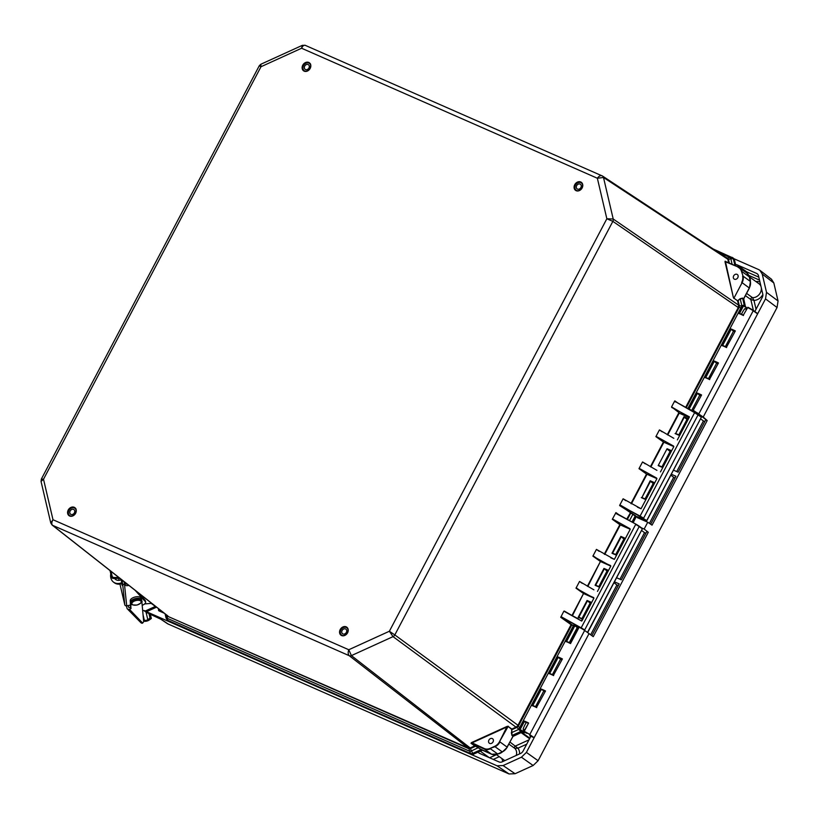 <?xml version="1.0" encoding="UTF-8"?>
<svg xmlns="http://www.w3.org/2000/svg" width="819" height="819" viewBox="0 0 819 819"><rect width="100%" height="100%" fill="white"/><g stroke="black" fill="none" stroke-linecap="round" stroke-linejoin="round"><path stroke-width="1.23" d="M587.909 632.114L587.489 632.483L584.305 630.2M639.158 526.187L642.301 528.429L642.198 529.135M698.075 414.445L701.218 416.687L701.115 417.393M725.286 261.343L738.431 267.117L725.491 261.783L733.333 297.338L725.01 261.804L725.265 261.333L738.451 267.137A9.101 7.371 125.8 0 1 739.547 267.762A9.101 7.371 125.8 0 1 742.024 271.591L749.344 276.924L746.785 272.973A9.101 7.371 125.8 0 1 749.262 276.812L750.327 281.357A9.101 7.371 125.8 0 1 749.334 287.899L743.591 298.802M738.625 305.385A1.095 0.563 174.4 0 0 739.27 305.6L739.219 305.282A1.095 0.522 166.8 0 1 738.595 305.149L738.288 307.545L612.858 221.365L606.848 218.765L613.216 219.021L738.595 305.149L737.571 300.788L733.926 298.177L737.571 300.788L740.089 298.74L742.638 298.096L743.642 299.263M482.391 750.194L473.617 754.104L471.437 754.186L167.393 620.157A3.276 2.662 -51.8 0 0 167.864 620.444L167.117 618.243L167.66 616.287L468.448 748.556L470.792 748.423L475.337 746.355L474.979 745.894L481.183 749.508L472.676 753.378L470.116 747.993L468.611 748.136A1.095 0.737 -79.7 0 1 468.949 748.709L470.505 753.47L168.304 620.874M482.524 750.245L475.44 746.16M512.878 736.394L507.207 747.143A9.101 7.371 125.8 0 1 502.231 751.924L497.665 754.012A9.101 7.371 125.8 0 1 491.615 754.238L481.429 749.498M513.339 736.005L511.988 735.575L511.783 729.033L508.138 726.433L512.018 729.647L516.881 727.405L518.591 725.716L571.918 624.702L561.578 617.403L581.173 627.845L561.834 617.086L560.728 617.311L563.871 611.169L578.234 618.785M701.218 416.687L697.993 414.383A6.552 0.655 -152.2 0 0 694.707 412.366L675.368 401.607L694.614 412.684L640.089 516.093L619.737 505.21L636.312 516.769L646.887 520.556L701.34 417.26L646.744 520.515L636.742 516.513M623.894 539.056L620.863 536.384L611.977 553.245L616.123 554.719L612.561 553.153M604.719 554.432L620.29 524.897L630.241 529.269L614.363 559.377L610.81 557.821M611.977 553.245L615.97 554.995L624.856 538.144L620.863 536.384M653.992 482.882L650.184 480.763L641.901 497.553L650.46 481.337L653.214 483.445M631.408 503.808L646.979 474.273L656.93 478.644L641.052 508.763L637.499 507.196M641.297 497.624L645.29 499.385L654.186 482.524L650.184 480.763M630.241 529.269L620.29 524.897L612.315 519.297L615.929 512.612L616.359 513.677L635.79 524.099L616.328 513.278M587.827 586.465L600.429 561.496L610.81 566.103L592.884 556.132L596.437 549.406L614.363 559.377M612.96 519.236L629.995 528.716M572.481 615.591L583.537 593.529L593.929 598.146L575.992 588.175L579.545 581.439L593.918 589.854M610.81 566.103L597.471 591.41M595.085 585.278L599.078 587.039L607.964 570.178L603.972 568.417L595.085 585.278L599.232 586.752L595.669 585.186M564.281 611.035L581.654 621.068L581.521 620.239M619.737 505.21L623.116 498.791L641.052 508.763M656.93 478.644L646.539 474.037L638.994 468.673L642.546 461.947L656.92 470.352M650.829 466.973L663.871 442.24L673.822 446.611L663.871 442.24L655.886 436.64L659.438 429.914L673.812 438.319M667.72 434.93L679.207 413.145L689.311 417.229L671.56 406.91L678.931 412.581L667.28 434.694M671.56 406.91L674.61 401.126L675.245 401.535M593.929 598.146L581.981 620.792M607.002 571.089L603.972 568.417M590.11 603.132L587.08 600.46L578.194 617.311L582.34 618.795L578.777 617.229M578.194 617.311L582.186 619.072L591.072 602.211L587.08 600.46M673.822 446.611L660.472 471.918M658.189 465.591L662.182 467.342L671.068 450.491L667.076 448.73L658.189 465.591L667.076 448.73M639.649 468.622L656.674 478.091M679.207 413.145L688.544 417.25M689.352 416.799L671.672 407.422M689.311 417.229L677.364 439.885M656.531 436.588L673.566 446.058M620.751 505.343L639.834 516.41A6.552 0.655 27.8 0 1 643.14 518.437L646.314 520.72M619.635 505.569L635.657 515.765M687.776 418.816L683.967 416.697L675.685 433.476L684.244 417.26L686.998 419.369M675.081 433.558L679.074 435.309L687.96 418.448L683.967 416.697M670.106 451.402L667.352 449.293L670.884 450.849M474.979 745.894L470.986 743.263L474.733 745.904L470.116 747.993M468.611 748.136L468.243 748.023A1.095 0.635 -66.3 0 1 468.448 748.556M470.792 748.423L351.392 655.609L348.771 649.743C347.86 652.436 348.003 654.422 349.222 655.691L468.243 748.023L167.66 616.287L166.779 615.069M167.578 615.816L52.078 525.01L50.758 522.921L41.042 481.449L43.509 479.228L41.349 479.074L259.285 65.725L260.831 64.261L260.985 66.738L259.285 65.725M738.462 307.074L739.127 307.279L739.27 305.6L741.84 306.152M560.728 617.311L571.089 624.672L517.71 725.767L519.604 727.661M517.71 725.767L516.379 726.914L518.785 729.319M516.379 726.914L511.578 729.217M740.089 298.74L738.154 300.737L739.219 305.282M726.658 257.893L726.985 258.077A1.095 0.768 124.6 0 0 727.61 258.118L725.695 257.227M726.985 258.077L728.419 259.275L727.61 258.118L729.862 257.391A3.276 1.484 72.1 0 1 730.773 258.517L728.521 259.592A1.095 0.522 166.8 0 1 727.886 259.459L728.675 262.838M727.815 259.224L603.49 177.467L597.358 178.245C598.914 176.136 600.45 175.297 601.965 175.737L602.2 175.87A3.276 2.641 -56.6 0 1 602.518 176.044L726.955 258.057M718.089 252.211L729.862 257.391L732.084 257.33A3.276 2.641 123.4 0 1 732.401 257.504L732.401 257.504A3.276 2.641 123.4 0 1 733.374 258.937L730.773 258.517L732.145 264.353M168.161 616.564A1.095 0.635 -66.3 0 0 167.956 616.031L52.549 525.286C51.402 524.047 51.556 522.194 53 519.737L43.509 479.228L260.985 66.738L301.587 48.239L302.324 45.352L305.303 45.342C303.89 44.943 302.651 45.915 301.587 48.239L597.358 178.245L606.848 218.765L389.373 631.244L393.028 636.639L516.574 727.569M305.538 45.465L602.518 176.044A3.276 2.641 -56.6 0 1 603.49 177.467L613.216 219.021A3.276 2.611 124.5 0 1 612.858 221.365L394.819 634.92L389.373 631.244L348.771 649.743L53 519.737L50.758 522.921M733.66 275.87A2.764 2.242 -54.2 0 0 734.111 279.023A2.764 2.242 -54.2 0 0 737.54 278.091A2.764 2.242 -54.2 0 0 737.346 274.529A2.764 2.242 -54.2 0 0 733.66 275.87M745.464 306.746L743.724 298.833L749.436 288.001L750.419 281.48L743.089 276.146A9.101 7.371 125.8 0 1 742.096 282.688L733.926 298.177L742.096 282.688L749.293 287.971M745.382 306.695L743.58 298.986L742.608 298.362L740.263 299.048L741.901 306.03M166.748 615.171L166.216 617.116A3.276 2.109 15.4 0 0 167.117 618.243L469.522 751.166A3.276 1.044 -13.2 0 0 471.058 751.105L478.296 747.665M165.53 614.209L166.093 618.099L165.1 613.871M518.929 729.524L520.7 731.51A3.276 2.611 -53.7 0 0 521.191 731.234M488.912 740.079A2.764 2.242 125.8 0 1 492.598 738.738A2.764 2.242 125.8 0 1 492.792 742.301A2.764 2.242 125.8 0 1 489.363 743.232A2.764 2.242 125.8 0 1 488.912 740.079M497.891 753.9L491.666 754.268L484.377 749.027L471.232 743.242L508.138 726.433L499.518 741.686A8.733 7.074 125.8 0 1 494.748 746.283L494.993 746.713A9.101 7.371 -54.2 0 0 499.969 741.922L507.309 747.245L502.385 751.965L494.993 746.713L490.182 748.361A8.733 7.074 125.8 0 1 484.377 748.586L471.509 742.598L470.986 743.263M499.518 741.686L507.115 726.381L471.509 742.598M511.68 729.657L511.68 732.606L518.806 729.36M308.773 68.264A2.836 2.303 125.8 0 1 305.159 69.349A2.836 2.303 125.8 0 1 304.863 65.827A2.836 2.303 125.8 0 1 308.476 64.742A2.836 2.303 125.8 0 1 308.773 68.264M305.333 71.181A4.474 3.624 125.8 0 1 304.207 70.68A4.474 3.624 125.8 0 1 303.736 65.131A4.474 3.624 125.8 0 1 309.439 63.411A4.474 3.624 125.8 0 1 310.268 64.332M576.945 188.739A2.836 2.303 125.8 0 1 576.996 185.125A2.836 2.303 125.8 0 1 580.436 184.275A2.836 2.303 125.8 0 1 580.64 187.93A2.836 2.303 125.8 0 1 577.119 188.892A2.836 2.303 125.8 0 1 576.945 188.739M582.227 183.865A4.474 3.624 -54.2 0 0 581.674 183.18A4.474 3.624 -54.2 0 0 581.398 182.954A4.474 3.624 -54.2 0 0 575.839 184.459A4.474 3.624 -54.2 0 0 576.166 190.213A4.474 3.624 -54.2 0 0 577.293 190.714M346.355 632.37A2.836 2.303 125.8 0 1 342.567 633.742A2.836 2.303 125.8 0 1 342.362 630.098A2.836 2.303 125.8 0 1 345.894 629.135A2.836 2.303 125.8 0 1 346.355 632.37M347.676 628.726A4.474 3.624 -54.2 0 0 346.846 627.815A4.474 3.624 -54.2 0 0 340.888 629.975A4.474 3.624 -54.2 0 0 341.615 635.073A4.474 3.624 -54.2 0 0 342.751 635.575M73.239 514.107A2.836 2.303 125.8 0 1 70.608 514.209A2.836 2.303 125.8 0 1 70.403 510.565A2.836 2.303 125.8 0 1 73.935 509.602A2.836 2.303 125.8 0 1 73.239 514.107M75.717 509.193A4.474 3.624 -54.2 0 0 74.887 508.271A4.474 3.624 -54.2 0 0 70.751 508.425A4.474 3.624 -54.2 0 0 69.656 515.54A4.474 3.624 -54.2 0 0 70.792 516.031M641.646 527.958L644.154 529.064L647.757 522.225L652.047 525.153L707.196 420.536L703.224 417.035L757.595 313.902L753.183 310.37L747.686 307.534A6.747 0.676 27.8 0 1 753.204 310.759L753.101 310.319A6.378 0.635 -152.2 0 0 747.88 307.268L743.335 315.12A6.378 0.635 27.8 0 0 739.414 313.39L738.789 313.493L739.414 313.39M746.334 307.371L743.509 305.354L742.229 305.415A6.747 0.676 27.8 0 1 743.017 305.487L746.355 307.76L743.539 305.385M743.468 315.55A6.747 0.676 27.8 0 0 738.789 313.493L743.017 305.487L743.56 305.774L739.526 313.421M734.694 331.5L733.507 331.163M717.813 363.534L716.615 363.196M700.921 395.567L699.723 395.229M691.686 410.473L687.96 408.353L742.229 305.415M703.224 417.035L693.427 410.442L695.792 412.756M707.196 420.536L705.661 419.891L678.091 472.184L673.464 470.147M699.702 395.27L696.908 392.946A6.747 0.676 -152.2 0 1 701.576 394.993L693.202 410.339M697.286 393.55L689.311 408.671L688.759 408.394L696.908 392.946M647.757 522.225L637.264 517.618L637.643 516.912M747.798 273.884L746.764 271.877L736.834 264.721A1.454 1.177 -54.2 0 0 735.657 264.875M736.834 264.721L756.623 273.423A4.73 3.829 125.8 0 1 757.196 273.751A4.73 3.829 125.8 0 1 758.486 275.737L762.776 294.041A4.73 3.829 125.8 0 1 762.254 297.44L755.179 310.862A1.454 1.177 -54.2 0 1 754.688 311.445M696.232 413.237L693.284 410.821L698.904 413.749L753.204 310.759L757.595 313.902L765.519 298.874L777.057 307.504L538.103 760.718L533.128 765.509L515.09 773.72L509.049 773.955L167.557 623.75M771.437 279.187L773.832 282.964L778.05 300.962L766.512 292.342L765.519 298.874M766.512 292.342L762.223 274.037L773.832 282.964M734.008 258.743L758.65 269.574L759.899 270.311L762.223 274.037M156.562 607.155L146.519 611.721L497.031 765.796L509.049 773.955M515.09 773.72L503.071 765.56L497.031 765.796M503.071 765.56L521.416 757.206L533.128 765.509M538.103 760.718L526.392 752.415L521.416 757.206M526.392 752.415L534.142 737.714L530.118 736.035M478.695 751.914A1.454 1.177 -54.2 0 0 479.258 753.245L499.058 761.946A4.73 3.829 125.8 0 0 502.201 761.824L520.546 753.47A4.73 3.829 125.8 0 0 523.126 750.982L530.21 737.561A1.454 1.177 -54.2 0 0 529.791 735.8M521.795 732.278L523.945 733.23L519.676 730.139A6.747 0.676 27.8 0 1 518.775 729.227A6.747 0.676 27.8 0 1 519.563 729.299L522.635 731.449L523.873 729.729M164.25 613.206L159.019 610.902A1.095 0.88 125.8 0 1 158.599 610.37L158.487 609.93A1.095 0.88 125.8 0 1 158.773 608.906M641.646 530.497L644.512 532.657L619.963 579.228M614.066 582.79L616.932 584.961L590.673 634.776M579.135 627.231L570.515 643.57L579.135 627.231A6.747 0.676 -152.2 0 1 584.653 630.446L593.253 636.66L648.29 532.268L646.764 531.603L621.334 579.832L616.707 577.794M566.584 641.451L574.846 625.777L574.457 625.173A6.747 0.676 -152.2 0 0 573.679 625.112L518.775 729.227M704.78 421.55L703.408 420.946L676.719 471.58M614.557 581.859L619.184 583.896L591.891 635.667M618.314 585.565L616.932 584.961M671.314 474.221L675.941 476.259L650.655 524.211M675.061 477.927L673.689 477.323L649.416 523.361M670.822 475.153L673.689 477.323M645.884 533.261L644.512 532.657M703.408 420.946L700.542 418.785M644.154 529.064L648.29 532.268M524.232 731.347L528.624 723.023L524.232 731.347A6.747 0.676 27.8 0 1 529.76 734.571L534.142 737.714L589.045 633.589M709.602 379.238L718.468 362.96L709.602 379.238M716.594 363.237L713.799 360.913L705.63 377.467A6.378 0.635 27.8 0 1 709.551 379.187L718.468 362.96A6.747 0.676 -152.2 0 0 713.799 360.913M726.494 347.195L735.36 330.927L726.494 347.195M733.486 331.204L730.681 328.869L722.522 345.434A6.378 0.635 27.8 0 1 726.443 347.154L735.36 330.927A6.747 0.676 -152.2 0 0 730.681 328.869M560.534 659.223L557.739 656.899L549.569 673.453A6.378 0.635 27.8 0 1 553.501 675.173L562.407 658.947A6.747 0.676 -152.2 0 0 557.739 656.899M544.86 691.553L540.847 688.933L532.678 705.487A6.378 0.635 27.8 0 1 536.609 707.217L545.515 690.98A6.747 0.676 -152.2 0 0 540.847 688.933M526.126 722.849L523.955 720.966L519.563 729.299M561.752 659.52L560.554 659.182M709.684 379.617A6.747 0.676 27.8 0 0 705.016 377.569L705.63 377.467M726.576 347.584A6.747 0.676 27.8 0 0 721.908 345.536L722.522 345.434M553.624 675.603A6.747 0.676 27.8 0 0 548.955 673.556L549.569 673.453M523.955 720.966A6.747 0.676 -152.2 0 1 528.624 723.023L524.017 731.101M526.597 733.107L519.666 729.34M536.732 707.647A6.747 0.676 27.8 0 0 532.063 705.589L532.678 705.487M574.457 625.173L566.461 641.42A6.378 0.635 27.8 0 1 570.393 643.14L578.767 627.252M570.515 643.57A6.747 0.676 27.8 0 0 565.847 641.512L566.461 641.42M529.002 739.844L515.448 746.017A1.454 1.177 -54.2 0 0 514.793 748.371L517.915 748.187L510.012 742.106M745.413 295.639L750.839 299.549L753.982 300.44L752.446 297.614L746.59 293.397M750.388 281.367A7.914 6.409 -54.2 0 0 749.446 277.365M143.622 610.452L145.444 610.943L143.622 610.452L147.348 612.96M155.415 606.398L145.444 610.943M168.499 624.262L161.374 619.461L148.444 613.421M502.242 752.037A7.914 6.409 125.8 0 1 498.208 753.869M778.05 300.962L777.057 307.504M141.042 594.952L140.52 595.157M141.656 596.406L142.486 596.089M110.79 573.822A10.197 8.333 -52.3 0 0 113.431 582.043A10.197 8.333 -52.3 0 0 121.703 582.688L121.918 582.596M124.918 582.278L124.242 582.575M151.71 603.337L144.635 603.941M115.008 578.439A6.828 5.579 -52.3 0 0 115.919 579.678M121.253 579.709A6.828 5.579 127.7 0 1 115.489 579.381A6.828 5.579 127.7 0 1 114.578 578.439M122.021 583.537A10.197 8.333 127.7 0 1 114.261 582.688L113.431 582.043M122.215 585.37L121.161 579.33M122.154 585.38L121.744 583.64M120.864 579.883L120.639 578.92M127.979 584.684L128.173 585.524A3.389 1.618 166.8 0 1 124.713 584.674A3.389 1.618 166.8 0 1 124.693 584.582L124.007 581.562M124.16 582.319L125.235 583.916A3.389 1.618 166.8 0 0 127.191 584.07M138.657 593.079L145.301 600.46L145.669 602.006A5.682 2.723 -13.2 0 1 142.189 605.333M119.943 584.07L124.785 604.78A1.638 1.433 -5.9 0 0 126.72 605.855L124.498 584.479A1.638 1.433 174.1 0 1 122.574 583.404L122.123 581.49L123.546 581.203M118.612 578.409L119.062 580.333M112.121 576.115L111.548 577.057A1.638 1.3 31.4 0 0 113.391 578.449L113.974 577.497A1.638 1.3 -148.6 0 1 112.121 576.115L111.005 571.334M113.974 577.497L118.796 577.467M120.086 578.48A3.276 1.566 166.8 0 0 119.195 578.398L113.391 578.449M121.499 579.586L122.123 581.49M128.173 585.524L127.764 584.51M128.01 585.565A3.389 1.618 -13.2 0 1 128.941 585.442M135.094 590.274L145.669 602.006M126.72 605.855L130.497 605.087M111.548 577.057L110.022 570.567M129.044 607.473L128.46 606.869A1.095 0.921 -44.4 0 0 129.668 607.422L130.62 607.053L130.231 600.716A5.682 2.723 -13.2 0 1 135.391 596.938A5.682 2.723 -13.2 0 1 141.318 598.341A5.682 2.723 -13.2 0 1 141.349 598.525M142.547 622.972L129.371 609.234A2.181 1.843 135.6 0 1 126.955 608.128L126.433 605.896M143.653 619.389L144.277 620.014A2.181 1.044 166.8 0 0 147.809 619.707L150.041 618.12L151.341 618.499L149.119 620.085A4.003 1.914 -13.2 0 1 143.632 621.181M128.46 606.869L128.153 605.569M140.571 622.03L141.329 623.024A2.181 1.843 -44.4 0 0 142.588 623.167M129.371 609.234L130.989 608.609L130.59 602.272A5.682 2.723 -13.2 0 1 135.759 598.494A5.682 2.723 -13.2 0 1 141.677 599.897A5.682 2.723 -13.2 0 1 141.707 600.081L143.642 621.273A4.371 2.088 -13.2 0 1 142.721 622.86M150.041 618.12L148.935 613.4M151.341 618.499L150.286 613.984M130.989 608.609L130.62 607.053M746.375 309.357L744.829 308.681A14.578 8.425 113.7 0 0 741.512 314.24M526.433 722.399A14.578 8.425 113.7 0 0 523.126 729.186L524.498 730.179M523.126 729.186L524.662 729.862M302.774 65.172A4.955 4.013 -54.2 0 0 306.337 71.386A4.955 4.013 -54.2 0 0 310.309 63.831A4.955 4.013 -54.2 0 0 302.774 65.172M303.214 65.418A4.586 3.716 125.8 0 1 309.326 63.196A4.586 3.716 125.8 0 1 309.664 69.093A4.586 3.716 125.8 0 1 303.962 70.639A4.586 3.716 125.8 0 1 303.214 65.418M582.135 187.96A4.955 4.013 -54.2 0 0 578.572 181.746A4.955 4.013 -54.2 0 0 574.59 189.291A4.955 4.013 -54.2 0 0 582.135 187.96M68.223 510.032A4.955 4.013 -54.2 0 0 71.785 516.236A4.955 4.013 -54.2 0 0 75.768 508.691A4.955 4.013 -54.2 0 0 68.223 510.032M347.584 632.821A4.955 4.013 -54.2 0 0 344.021 626.607A4.955 4.013 -54.2 0 0 340.049 634.152A4.955 4.013 -54.2 0 0 347.584 632.821M582.033 187.96A4.586 3.716 125.8 0 1 575.921 190.182A4.586 3.716 125.8 0 1 575.593 184.285A4.586 3.716 125.8 0 1 581.285 182.739A4.586 3.716 125.8 0 1 582.033 187.96M347.481 632.821A4.586 3.716 125.8 0 1 341.38 635.042A4.586 3.716 125.8 0 1 341.042 629.146A4.586 3.716 125.8 0 1 346.734 627.6A4.586 3.716 125.8 0 1 347.481 632.821M68.673 510.278A4.586 3.716 125.8 0 1 74.775 508.056A4.586 3.716 125.8 0 1 75.113 513.953A4.586 3.716 125.8 0 1 69.42 515.499A4.586 3.716 125.8 0 1 68.673 510.278M587.438 632.483L642.362 528.849M733.066 257.975L734.408 259.858M734.93 265.581L733.374 258.937L734.346 259.582L735.851 265.991M750.388 281.634L749.324 277.068M155.999 606.715A9.101 7.371 125.8 0 1 155.067 606.162L156.204 606.818M168.888 621.201L470.505 753.47A3.276 2.631 -52.2 0 0 472.676 753.378L473.781 754.156L471.57 754.238M473.853 754.002L482.473 750.224L491.666 754.268M502.457 751.822L497.819 754.053L490.427 748.791A9.101 7.371 -54.2 0 1 484.377 749.027L484.377 748.586M507.012 747.153L513.011 736.414L521.836 732.258L513.103 736.117L512.192 735.38L520.7 731.51L522.164 731.94M633.2 522.665L636.158 516.738M632.033 522.02L635.227 515.97L636.199 516.666L633.077 522.594M616.451 513.349L635.779 524.099A6.552 0.655 -152.2 0 1 639.086 526.126L639.189 526.566A6.921 0.686 27.8 0 0 635.698 524.426L581.173 627.845A6.921 0.686 -152.2 0 1 584.664 629.985L639.189 526.566L642.352 528.839L587.837 632.258M577.784 626.433L577.18 626.791L578.685 627.395L576.832 626.832M646.744 520.515L643.14 518.437M639.834 516.41L640.089 516.093A6.921 0.686 -152.2 0 1 643.58 518.243L698.095 414.823A6.921 0.686 27.8 0 0 694.614 412.684L701.269 417.096M744.389 305.989L742.638 298.096M741.543 271.611L743.089 276.146L741.543 271.611A8.733 7.074 -54.2 0 0 738.114 267.332M612.592 553.163L621.14 536.947M624.672 538.503L621.13 536.947M645.444 499.099L641.901 497.553L645.444 499.099M599.119 551.31L596.437 549.406M612.315 519.297L619.85 524.651L604.279 554.187M582.227 583.353L579.545 581.439M592.884 556.132L600.429 561.496L587.387 586.22M610.564 565.55L600.87 561.291L593.529 556.081M593.673 597.594L583.978 593.325L576.637 588.114M575.992 588.175L583.537 593.529L572.041 615.345M618.806 514.66L615.929 512.612M630.435 512.725L626.76 519.082M625.808 500.696L623.116 498.791M638.994 468.673L646.539 474.037L630.968 503.572M645.229 463.851L642.546 461.947M655.886 436.64L663.431 441.994L650.399 466.728M662.121 431.818L659.438 429.914M677.722 402.917L674.836 400.87M686.281 407.678L738.881 307.903L738.288 307.545L685.667 407.34M518.591 725.716L394.819 634.92A3.276 2.611 -53.7 0 1 393.028 636.639L351.392 655.609A3.276 2.631 127.8 0 1 349.222 655.691L52.549 525.286A3.276 2.662 128.2 0 1 52.078 525.01M563.871 611.169L581.654 621.068M580.917 628.153A6.552 0.655 27.8 0 1 582.79 629.248M561.834 617.086L560.82 616.953M573.259 625.89L571.519 624.467M615.693 512.868L616.359 513.677M573.443 625.542L571.918 624.702M595.7 585.196L604.248 568.98L607.78 570.536M578.808 617.239L587.356 601.023L590.888 602.569M674.61 401.126L675.276 401.934M627.364 519.42L630.835 512.96M629.504 520.608L632.974 514.137M694.707 412.356L675.368 401.607M679.227 435.032L675.685 433.476L679.227 435.022M662.336 467.065L658.793 465.509L662.336 467.065M155.385 606.234L151.402 603.368M508.333 726.248L507.115 726.381M738.881 307.903L739.127 307.279L741.031 307.698M733.896 298.444L733.333 297.338M725.01 261.804L725.163 261.179M729.35 263.124L728.521 259.592M741.656 282.442A8.733 7.074 -54.2 0 0 742.608 276.167M511.332 732.616L511.988 735.575M494.748 746.283L490.182 748.361M745.669 309.05L746.355 307.76L747 308.169M688.257 408.773L690.059 409.776M698.464 413.943L707.094 420.516M577.395 627.241L574.651 625.276L577.405 627.231M705.743 377.498L714.178 361.517M722.634 345.464L731.07 329.473M549.692 673.484L558.118 657.493M532.8 705.517L541.226 689.537M524.242 721.508A6.378 0.635 27.8 0 1 528.163 723.228M714.076 361.445A6.378 0.635 27.8 0 1 717.997 363.175M730.968 329.412A6.378 0.635 27.8 0 1 734.889 331.132M697.184 393.489A6.378 0.635 27.8 0 1 701.105 395.208M558.015 657.432A6.378 0.635 27.8 0 1 561.947 659.162M529.76 734.571L584.653 630.446M520.28 729.258L524.334 721.57M522.635 731.449L526.822 733.271M526.904 733.322L524.099 731.285M529.862 738.206L521.693 732.319M541.124 689.475A6.378 0.635 27.8 0 1 545.055 691.195M574.846 625.777L577.262 627.508M521.068 732.606L529.586 738.738M519.563 753.91A10.104 8.18 -54.2 0 0 517.915 748.187L526.719 744.174M508.937 744.154L514.793 748.371A7.914 6.409 125.8 0 1 516.226 755.435M501.955 758.589A10.104 8.18 -54.2 0 0 503.03 761.445M493.273 759.408L499.293 756.664M496.488 754.657L489.608 757.79M489.25 757.636L480.292 751.187M753.419 310.534L750.839 299.549A1.454 1.177 125.8 0 1 752.446 297.614A7.914 6.409 125.8 0 0 761.291 287.715M756.039 309.224L753.982 300.44A10.104 8.18 -54.2 0 0 762.858 294.512M749.313 276.791L759.029 283.783A7.914 6.409 125.8 0 1 761.015 286.548M759.95 281.992A10.104 8.18 -54.2 0 0 755.937 281.562M745.474 272.021A1.454 1.177 125.8 0 1 746.703 271.836L758.814 277.15M158.599 610.37L159.828 611.261M158.487 609.93L161.128 611.834M748.822 275.419L759.51 280.118M756.623 273.423L757.688 274.181M122.574 583.404L124.785 604.78M143.049 614.793L144.277 620.014M147.809 619.707L146.028 612.069M130.59 602.272L130.231 600.716M140.039 599.242A4.73 2.262 166.8 0 0 135.637 598.986A4.73 2.262 166.8 0 0 131.798 601.177M141.646 600.726A5.457 2.621 166.8 0 0 141.615 600.573A5.457 2.621 166.8 0 0 136.906 599.058A5.457 2.621 166.8 0 0 131.255 601.832A5.457 2.621 166.8 0 0 130.979 603.06A5.457 2.621 166.8 0 0 131.03 603.214M131.327 602.139A5.457 2.621 166.8 0 0 131.06 603.378C130.201 604.555 132.217 605.108 137.101 605.036C141.411 602.958 142.936 601.576 141.687 600.88A5.457 2.621 166.8 0 0 136.978 599.365A5.457 2.621 166.8 0 0 131.327 602.139M132.146 602.764A4.73 2.262 166.8 0 0 137.367 604.872A4.73 2.262 166.8 0 0 140.039 600.614A4.73 2.262 166.8 0 0 132.146 602.764M309.326 63.196C312.858 63.483 309.111 73.628 303.962 70.639M581.285 182.739C582.739 183.947 582.964 185.678 581.981 187.92C579.596 190.807 577.579 191.554 575.921 190.182M341.38 635.042C342.803 636.496 344.83 635.739 347.43 632.77C348.423 630.538 348.188 628.808 346.734 627.6M74.775 508.056C78.307 508.343 74.56 518.488 69.42 515.499M735.923 266.021L734.438 259.705L733.384 258.149L713.277 249.037M642.301 528.429L635.79 524.099M738.431 267.117L746.785 272.973M260.831 64.261L302.324 45.352M167.393 620.157L166.093 618.099M41.042 481.449L41.349 479.074M151.198 603.388L155.067 606.162M757.534 313.482L753.152 310.34M705.568 377.436L709.551 379.187M722.46 345.403L726.443 347.154M739.352 313.37L743.335 315.12M549.508 673.423L553.501 675.173M524.047 731.254L527.119 733.21M532.626 705.466L536.609 707.217M566.4 641.39L570.393 643.14M160.872 619.236L167.567 623.75M496.365 754.565L504.801 760.636M759.909 270.321L771.508 279.248M140.94 622.737L127.375 608.896M141.318 598.341L141.677 599.897M131.06 603.378L131.306 601.443C131.972 599.825 134.644 598.935 139.322 598.781L141.687 600.88M733.548 331.081L725.358 346.621M716.656 363.124L708.466 378.654M699.764 395.157L691.605 410.636M687.059 419.236L678.828 434.858M670.177 451.279L661.936 466.891M653.286 483.312L645.044 498.925M535.513 706.674L543.703 691.144M552.405 674.641L560.595 659.111M569.297 642.608L577.569 626.914M581.94 618.611L590.182 602.999M598.832 586.578L607.063 570.966M615.724 554.545L623.955 538.933"/></g></svg>
